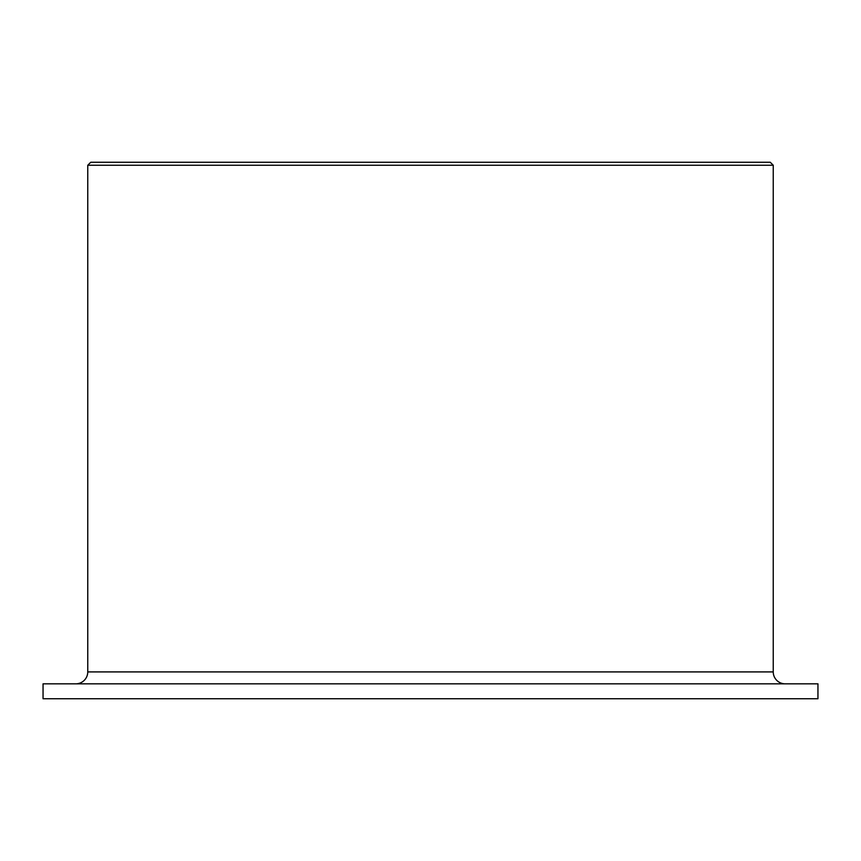 <?xml version="1.0" encoding="UTF-8"?>
<svg xmlns="http://www.w3.org/2000/svg" width="861" height="861" viewBox="0 0 861 861"><rect width="100%" height="100%" fill="white"/><g stroke="black" fill="none" stroke-linecap="round" stroke-linejoin="round"><path stroke-width="1.29" d="M785.167 683.828A11.925 11.925 0 0 1 773.243 671.914L773.243 165.247L770.261 162.266L90.739 162.266L87.757 165.247L87.757 671.914A11.925 11.925 0 0 1 75.833 683.828M817.95 698.734L817.95 683.828L43.05 683.828L43.05 698.734L817.95 698.734M773.243 165.247L87.757 165.247M773.243 671.914L87.757 671.914"/></g></svg>
